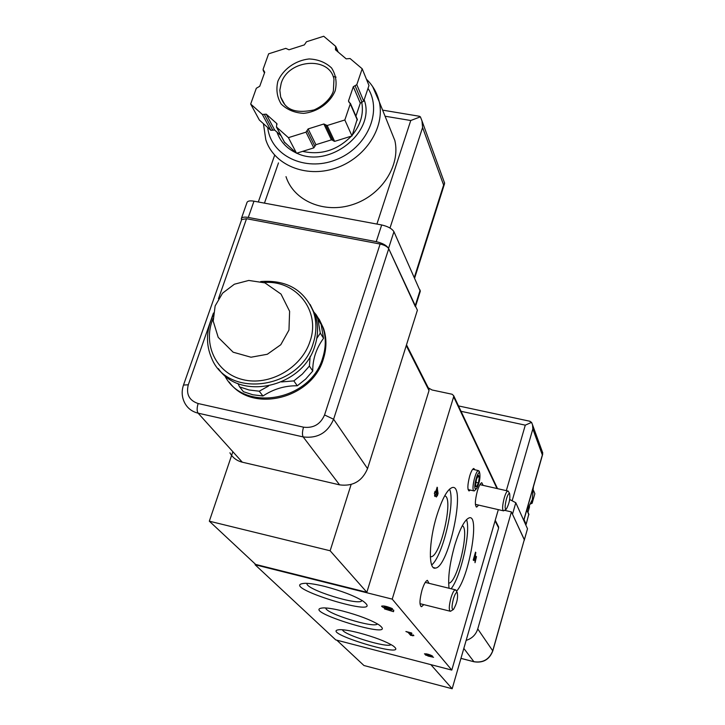 <?xml version="1.0" encoding="UTF-8"?>
<svg xmlns="http://www.w3.org/2000/svg" width="725" height="725" viewBox="0 0 725 725"><rect width="100%" height="100%" fill="white"/><g stroke="black" fill="none" stroke-linecap="round" stroke-linejoin="round"><path stroke-width="1.09" d="M411.546 632.952L411.954 633.423L410.114 632.952L412.036 635.173L413.286 634.964L413.866 635.635L410.649 635.336L408.139 632.445L405.891 631.502L411.546 632.952M324.999 586.498C316.671 584.432 310.146 583.362 305.415 583.29C272.754 585.021 390.558 621.334 362.881 601.007C354.108 595.705 341.484 590.866 324.999 586.498M359.074 632.898C350.601 630.741 344.239 629.662 339.98 629.653C315.42 631.112 413.794 660.992 392.905 645.721C385.6 641.299 374.327 637.021 359.074 632.898M343.088 611.13C334.642 609 328.18 607.922 323.676 607.885C295.51 609.489 402.765 642.278 378.84 624.751C370.856 619.92 358.938 615.38 343.088 611.13M498.32 509.639L451.793 670.09L392.225 599.122L255.091 564.748L255.3 564.095M451.793 670.09L335.738 639.894L255.091 564.748M426.064 654.883L424.451 653.841C426.78 653.696 429.472 654.448 432.544 656.098L426.472 654.34L429.272 655.545L429.635 655.971L427.931 656.016L433.568 657.285L425.502 655.047L426.373 653.841M391.328 609.39L393.766 610.169L393.53 611.673L384.513 608.928L391.147 610.604L391.237 609.988C385.89 608.828 382.673 607.55 381.577 606.154C383.561 605.574 387.186 606.417 392.452 608.665L384.196 606.943L391.328 609.39M478.627 505.098L476.751 507.047C474.739 505.896 474.938 500.567 477.34 491.061C478.899 486.004 480.367 483.222 481.763 482.687L483.14 485.378M423.772 604.614L421.615 606.68C419.313 605.611 419.44 600.092 422.004 590.141C423.862 584.259 425.647 580.988 427.378 580.335L429.019 583.317M428.248 387.821L432.018 389.968L452.11 394.246L453.669 395.687L453.642 396.783L392.225 599.122M449.065 588.256C447.805 577.671 449.708 563.298 454.783 545.127C459.94 528.561 464.779 519.453 469.302 517.813C480.113 514.388 468.93 577.888 456.514 591.256M436.731 515.81C442.15 498.682 447.334 489.257 452.273 487.535C466.383 483.584 448.884 567.213 435.471 568.083C428.257 570.385 428.756 541.584 436.731 515.81M470.308 490.073L469.211 490.888C467.299 489.801 467.453 484.862 469.673 476.08C471.096 471.495 472.455 468.966 473.751 468.468L474.911 469.791M476.506 556.573L475.029 562.691L475.265 554.589L473.543 560.488L473.235 559.963L475.518 552.151L475.437 560.806L476.506 556.573M438.063 493.408L437.311 495.909L436.776 490.408L436.024 492.918L437.03 494.631L436.377 496.997L435.326 495.229L434.946 496.48L434.538 495.8L434.918 494.541L434.347 493.58L435.045 491.269L435.616 492.239L437.13 487.209L438.063 493.408L437.048 493.172M428.72 388.745L429.028 390.53L366.859 592.289L255.653 564.422L209.326 521.184L232.861 451.72M498.383 526.486L498.646 527.936L452.164 688.75L430.849 664.644M452.164 688.75L363.95 665.514L336.799 640.166M351.118 484.499L330.138 550.773L366.859 592.289M330.138 550.773L209.326 521.184M325.824 607.967C324.755 613.287 375.269 628.856 377.39 623.853M342.526 629.753C342.78 634.638 388.093 648.494 391.038 644.588M307.028 583.344C304.282 589.189 360.905 606.789 361.956 600.427M466.528 519.589C471.051 531.244 460.955 576.574 451.122 588.763M462.323 525.743C469.99 528.634 457.257 582.918 448.857 583.108L448.63 583.136M449.536 489.121C455.608 501.89 442.848 556.166 431.683 564.947M444.697 495.827C454.004 497.123 440.746 556.374 431.067 556.755L430.342 556.755M475.346 552.731L475.935 552.876M436.205 490.281L436.776 490.408M434.647 492.601L436.024 492.918M434.647 494.078L437.03 494.631M434.755 495.093L435.326 495.229M434.81 492.048L435.616 492.239M436.958 487.771L437.538 487.898M412.851 635.037L412.616 635.834M411.039 634.022L410.649 635.336M430.804 655.146L430.668 655.608M391.5 609.453L391.147 610.604M391.409 609.417L391.237 609.988M390.811 607.912L390.63 608.502M475.609 485.804L476.515 486.81L478.409 482.904L479.361 477.141L478.427 475.247L476.524 479.153L475.564 484.943L475.808 486.602L476.515 486.81L478.409 482.904L479.361 477.141L478.427 475.247M479.533 472.365L478.4 470.579C475.781 470.543 471.567 487.581 473.488 490.472L474.259 490.97L476.379 488.858M475.174 488.822L476.678 488.505C479.397 483.113 480.421 478.029 479.769 473.271C478.219 469.419 473.353 485.868 475.174 488.822M477.431 476.706L479.361 477.141M475.808 482.315L478.409 482.904M508.506 491.659L507.736 490.97C506.675 491.405 505.515 493.698 504.256 497.848C502.307 505.633 502.099 509.965 503.621 510.862L506.014 509.331M506.458 498.891C504.745 505.996 504.7 509.403 506.331 509.131C509.331 503.485 510.418 498.256 509.575 493.435C508.714 493.127 507.672 494.948 506.458 498.891M456.179 590.667L455.209 589.769C453.886 590.313 452.472 593.005 450.977 597.835C448.893 605.991 448.73 610.477 450.488 611.302L453.089 609.68M453.415 598.877C451.566 606.417 451.603 609.924 453.506 609.408C456.958 603.318 458.2 597.672 457.221 592.488C456.143 592.117 454.874 594.246 453.415 598.877M463.828 648.422L473.905 661.689C483.04 663.076 489.321 659.433 492.755 650.742L524.32 539.599L511.415 511.904L504.518 510.309M524.32 539.599L492.801 650.914L477.757 628.928L511.415 511.904M466.139 640.393C472.002 638.544 475.872 634.719 477.757 628.928M509.711 499.498L515.801 502.733L527.501 528.761L524.202 540.352M515.801 502.733L512.502 514.233L524.438 540.062M542.409 451.983L542.345 454.956L532.839 428.964L532.567 424.923L531.57 422.358L525.29 425.158L506.331 490.653M531.57 422.358L529.313 421.125M528.797 514.152L526.151 524.338L525.589 524.501M529.558 506.657L527.972 512.249M530.936 503.793L532.15 503.25L534.86 493.716L533.618 490.662M524.048 519.653L526.151 524.338M183.516 384.993L241.67 219.548L246.536 218.705L380.118 244.035C384.486 245.05 387.358 246.609 388.727 248.711L417.392 310.209L367.548 468.622C362.21 481.164 352.894 486.575 339.59 484.862L242.304 462.197C236.731 460.801 232.607 457.665 229.925 452.817M281.508 381.939L293.833 380.897L302.298 374.127L309.403 366.053L312.747 371.037C312.629 359.283 316.227 348.372 323.531 338.303L321.139 324.474L319.199 319.698L315.946 314.378L317.894 319.181L320.296 333.101L323.531 338.303M293.833 380.897L297.286 385.782L305.696 379.057L312.747 371.037M237.918 383.489L239.594 386.887L243.437 391.699L252.853 394.781L262.948 395.995C273.579 388.999 285.025 385.591 297.286 385.782M239.594 386.887L249.074 389.987L259.233 391.201L262.948 395.995M259.233 391.201L268.504 386.062M316.789 338.421L320.296 333.101M309.403 366.053L310.155 356.383M229.227 382.057C251.412 413.612 312.085 399.031 323.359 358.984C326.721 348.426 326.785 338.222 323.531 328.398L319.118 319.118M224.632 375.369C242.812 412.96 310.599 401.333 322.688 357.942C326.06 347.366 326.123 337.152 322.87 327.31L316.218 314.822M315.837 314.324L313.272 311.36M218.415 368.663C240.437 401.559 303.249 387.005 314.913 345.807C318.357 335.059 318.438 324.691 315.148 314.704L310.146 304.491M213.232 315.121C206.154 329.92 205.628 344.284 211.646 358.222C227.75 399.303 300.386 389.062 313.245 343.197C316.698 332.413 316.789 322.018 313.49 311.995C304.183 289.801 286.593 279.651 260.701 281.554M213.105 318.456C202.32 343.994 215.977 373.13 242.63 379.574C269.129 386.443 301.373 368.237 309.947 341.566C321.048 310.853 296.144 279.796 263.945 282.514M362.192 68.784L368.98 85.496L363.714 101.156L362.002 102.153L355.06 85.677L356.8 84.671L362.192 68.784L350.066 58.526L346.178 58.852L335.448 49.762L335.63 46.318L323.722 36.25L306.467 41.76L304.373 44.878L288.985 49.789L285.786 48.358L268.622 53.831L263.048 69.419L264.752 72.246L259.749 86.266L256.315 88.269L250.678 104.047L262.359 114.45L266.211 114.16L276.751 123.531L276.515 127.065L288.414 137.659L305.995 132.149L308.125 128.923L323.867 123.984L327.165 125.516L344.837 119.978L350.293 103.883L348.48 100.965L353.32 86.692L355.06 85.677M355.921 116.118L360.289 103.149L362.002 102.153M357.226 119.136L351.997 135.947L334.633 141.375L333.011 140.632L325.688 125.126M284.49 142.163L296.534 153.265L313.816 147.873L315.919 144.692L331.379 139.862L332.82 140.233M281.046 135.747L274.657 130.047L266.211 114.16M250.678 104.047L259.351 120.042L270.869 130.328L274.657 130.047M389.678 127.682L394.862 140.559C400.708 165.644 381.413 195.342 352.858 204.532C324.392 214.038 293.688 200.907 286.003 176.637M241.362 218.524L247.007 202.465C247.678 200.952 249.998 200.517 253.986 201.178L381.685 224.958C387.92 226.399 392.007 228.647 393.938 231.71L420.282 291.296M241.498 220.028L241.316 218.642C241.969 217.165 244.298 216.766 248.285 217.437L376.239 241.661C382.492 243.111 386.597 245.34 388.555 248.358L415.416 306.748M389.996 228.031L422.584 127.537L421.995 120.93L420.4 116.834L410.758 120.513L385.066 116.218M444.226 182.047L444.516 183.815L443.618 185.038L414.401 277.204M418.407 116.091L420.4 116.834M351.997 135.947L344.837 119.978M296.534 153.265L288.414 137.659M497.006 488.532L453.642 396.783M498.646 527.936L495.057 520.867M406.254 345.598L429.028 390.53M474.748 559.537L475.237 559.655M426.599 653.887L426.472 654.34M492.801 650.914C489.429 659.542 483.194 663.167 474.123 661.789L460.955 658.345M532.839 428.964L512.267 500.395M542.345 454.956L523.713 520.314M527.501 528.761L524.383 539.735M461.037 411.302L525.29 425.158M526.423 511.297L532.322 499.616L533.382 486.892L532.34 499.788L526.332 511.632M527.084 510.618L528.878 514.741M531.633 502.008L532.15 503.25M242.304 462.197L198.124 413.168C196.81 411.138 196.819 407.921 198.142 403.535L303.53 427.179C313.472 428.375 320.477 424.297 324.555 414.963L380.118 244.035M198.142 403.535C189.225 400.517 185.944 394.273 188.292 384.794L213.458 313.019M218.442 298.8L246.536 218.705M188.292 384.794L183.498 385.057C181.377 391.382 181.83 397.418 184.839 403.163C187.684 408.365 192.107 411.7 198.124 413.168L303.177 436.921C317.568 438.67 327.709 432.78 333.6 419.24L367.548 468.622M303.53 427.179C302.234 431.656 302.117 434.909 303.177 436.921L339.59 484.862M324.555 414.963L333.6 419.24L388.727 248.711M278.482 162.898L264.462 203.127M410.758 120.513L376.909 224.07M253.986 201.178L248.285 217.437M381.685 224.958L376.239 241.661M393.938 231.71L388.555 248.358M420.174 290.063L415.262 305.642M422.584 127.537L443.618 185.038M372.659 86.592L379.284 101.844C385.283 127.754 365.065 158.612 335.285 168.273C305.587 178.259 273.688 164.811 265.803 139.744L263.438 123.694M368.01 88.377C382.845 111.895 366.75 148.181 335.693 159.872C304.835 172.124 270.742 155.44 267.697 127.5M364.167 99.796C376.248 131.877 329.295 169.233 296.797 153.183M296.108 152.875C286.62 148.389 280.267 141.484 277.022 132.158M361.721 102.134C363.868 113.707 360.724 124.691 352.287 135.095M351.362 136.146C337.288 150.302 321.039 155.377 302.606 151.371M264.697 72.4L263.9 70.832M336.735 50.85L335.539 48.04M363.714 101.156L356.8 84.671M360.289 103.149L353.32 86.692M349.069 102.334L348.48 100.965M357.334 120.087L350.293 103.883M334.633 141.375L327.165 125.516M331.379 139.862L323.867 123.984M315.919 144.692L308.125 128.923M314.868 146.278L307.065 130.536M313.816 147.873L305.995 132.149M284.816 142.798L276.515 127.065M277.086 124.174L276.751 123.531M272.763 130.192L264.281 114.305M270.869 130.328L262.359 114.45M281.2 83.239C288.351 59.26 329.494 55.861 333.962 79.097L333.382 90.752C332.63 94.54 327.02 104.146 314.161 109.91C288.713 115.266 283.738 104.536 280.666 97.023L279.841 90.226L281.2 83.239M284.689 104.418L280.666 97.023L283.946 103.494M277.865 81.3C283.058 69.228 295.347 60.438 309.113 58.952C318.148 59.377 325.634 62.377 331.57 67.969C335.874 74.757 337.098 82.342 335.222 90.725C330.102 102.977 317.613 111.931 303.657 113.354C294.531 112.846 287.046 109.738 281.2 104.037C277.022 97.186 275.908 89.61 277.865 81.3M497.522 488.65L453.669 395.687M498.646 527.012L495.229 520.269M406.498 344.819L429.046 389.388M433.423 567.584L435.471 568.083M430.342 556.573L431.067 556.755M468.694 490.762L469.211 490.888M474.639 560.615L475.346 560.778M426.527 653.868L426.363 654.403M427.632 655.083L427.469 655.663M384.468 606.055L384.196 606.943M420.926 606.49L421.615 606.68M476.216 506.911L476.751 507.047M475.618 485.886L475.808 486.602M468.087 489.565L473.797 490.87M472.682 469.293L478.4 470.579M479.769 473.271L479.207 471.123M475.392 504.346L503.213 510.772M479.905 484.644L507.736 490.97M509.575 493.435L508.153 491.07M420.002 603.671L449.962 611.166M425.249 582.393L455.209 589.769M457.221 592.488L455.735 589.896M473.969 661.753L460.946 658.391M542.708 454.167L523.794 520.514M542.798 453.053L532.567 424.923M458.49 405.918L530.111 421.298M527.193 510.463L528.888 514.351M321.139 324.474L317.894 319.181M215.144 305.923L213.213 321.112L218.207 337.361L233.142 352.196L250.995 357.226L267.317 354.262L280.774 344.747L288.967 330.083L289.61 311.279L281.01 294.078L264.906 282.859L248.757 280.448L234.365 284.227L222.584 293.154L215.144 305.923M323.531 328.398L322.87 327.31M315.148 314.704L313.49 311.995M420.319 291.187L415.561 306.285M274.512 155.639L258.308 201.985M444.516 183.815L414.7 277.883M421.995 120.93L444.624 183.135M419.621 116.299L382.619 110.137M366.424 79.197C372.895 85.459 377.181 93.008 379.284 101.844L394.862 140.559M336.083 77.113L333.138 76.524M264.489 72.989L263.175 70.425M338.176 52.073L335.965 46.853M357.371 119.462L350.329 103.249M333.011 140.632L325.679 125.108M284.526 142.336L276.397 126.938"/></g></svg>
